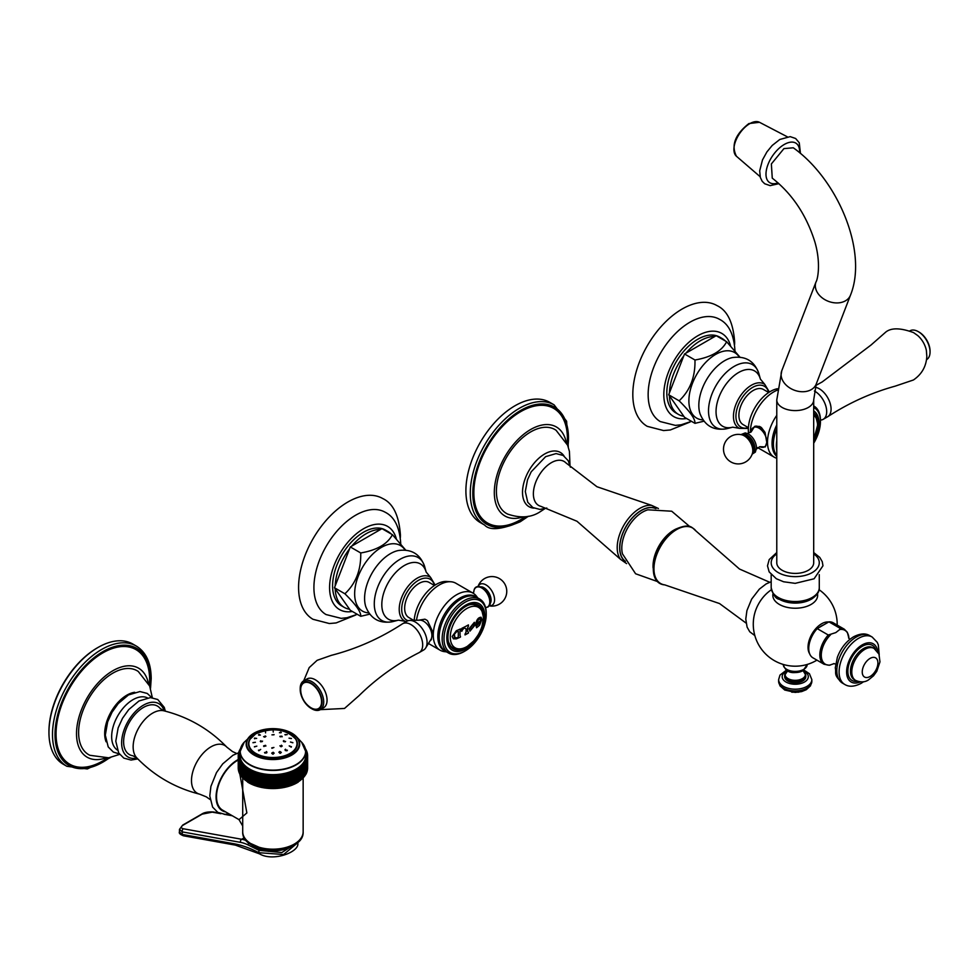<?xml version="1.0" encoding="UTF-8"?>
<svg xmlns="http://www.w3.org/2000/svg" width="979" height="979" viewBox="0 0 979 979"><rect width="100%" height="100%" fill="white"/><g stroke="black" fill="none" stroke-linecap="round" stroke-linejoin="round"><path stroke-width="1.47" d="M369.707 614.176L360.737 616.305C361.141 612.083 355.866 604.569 344.902 593.776C355.866 583.46 361.141 569.851 360.737 552.964C376.976 550.149 387.537 544.055 392.408 534.681L405.698 550.1M335.197 585.846L349.564 548.84A43.786 25.283 -60 0 0 335.197 585.846L334.463 587.755L350.298 610.284L360.737 616.305M334.463 587.755L344.902 593.776M335.197 588.807A43.786 25.283 120 0 0 344.241 607.384A43.786 25.283 120 0 0 349.564 609.232M384.404 530.055A43.786 25.283 -60 0 1 388.027 531.548L385.432 530.055A43.786 25.283 -60 0 0 351.694 541.779A43.786 25.283 -60 0 0 332.591 585.846A43.786 25.283 120 0 0 341.659 605.891L344.241 607.384M351.779 546.086A43.786 25.283 -60 0 1 380.488 529.504L350.298 546.943L349.564 548.84M388.027 531.548A43.786 25.283 -60 0 1 391.123 533.934M350.298 546.943L360.737 552.964M392.408 534.681L381.969 528.648L380.488 529.504M400.741 543.847C399.738 527.424 394.537 516.875 385.114 512.201A59.083 34.118 -60 0 0 339.627 528.17A59.083 34.118 -60 0 0 313.916 587.559A59.083 34.118 120 0 0 326.031 614.543L341.169 618.349L346.945 617.749L357.298 614.322M355.573 615.093L336.103 622.938L329.36 623.537L313.023 619.303A69.717 40.249 120 0 1 298.583 587.388A69.717 40.249 -60 0 1 329.017 517.23A69.717 40.249 -60 0 1 382.74 498.544C393.117 503.402 399.016 515.541 400.411 534.975L400.362 537.495M703.938 421.203L694.968 423.344C695.371 419.11 690.097 411.608 679.132 400.815C690.097 390.486 695.371 376.878 694.968 360.003C711.207 357.188 721.768 351.094 726.638 341.72L739.928 357.127M669.428 392.885L683.795 355.879A43.786 25.283 -60 0 0 669.428 392.885L668.694 394.782L684.529 417.311L694.968 423.344M668.694 394.782L679.132 400.815M669.428 395.834A43.786 25.283 120 0 0 678.471 414.411A43.786 25.283 120 0 0 683.795 416.259M718.635 337.094A43.786 25.283 -60 0 1 722.257 338.587L719.663 337.094A43.786 25.283 -60 0 0 685.924 348.818A43.786 25.283 -60 0 0 666.821 392.873A43.786 25.283 120 0 0 675.889 412.918L678.471 414.411M686.01 353.113A43.786 25.283 -60 0 1 714.719 336.543L684.529 353.97L683.795 355.879M722.257 338.587A43.786 25.283 -60 0 1 725.353 340.973M684.529 353.97L694.968 360.003M726.638 341.72L716.2 335.687L714.719 336.543M734.972 350.886C733.969 334.463 728.768 323.914 719.357 319.24A59.083 34.118 -60 0 0 673.858 335.21A59.083 34.118 -60 0 0 648.147 394.586A59.083 34.118 120 0 0 660.262 421.57L675.4 425.388L681.176 424.776L691.529 421.349M689.803 422.133L670.334 429.965L663.591 430.564L647.254 426.342A69.717 40.249 120 0 1 632.813 394.427A69.717 40.249 -60 0 1 663.248 324.257A69.717 40.249 -60 0 1 716.971 305.583C727.348 310.429 733.247 322.58 734.642 342.014L734.593 344.535M466.041 632.201A91.536 52.842 -120 0 0 466.053 630.415A91.536 52.842 -120 0 0 466.041 628.848L464.682 628.065A91.549 52.854 180 0 1 463.605 628.604L462.467 629.876A91.182 72.299 96.9 0 1 461.88 631.235A91.549 17.855 -158.1 0 1 461.476 631.174A91.059 60.906 -110.5 0 0 461.831 628.31A91.488 52.817 0 0 0 468.415 624.908A91.561 52.866 60 0 1 468.427 626.058L467.595 628.004A91.598 52.89 60 0 1 467.607 629.57A91.598 52.89 60 0 1 467.595 631.357L468.464 632.214A91.622 52.89 60 0 1 468.427 633.058A91.488 52.817 180 0 1 465.013 634.906A91.463 52.805 -120 0 0 465.049 634.049L466.041 632.201M465.013 634.857A91.426 52.78 180 0 0 468.378 633.034A91.561 52.866 60 0 0 468.415 632.214L467.546 631.333A91.536 52.854 60 0 0 467.546 627.98L468.464 626.083A91.622 52.89 60 0 0 468.415 624.908M466.041 628.848L464.646 628.041A91.488 52.817 180 0 1 463.569 628.579L462.418 629.852A91.133 72.25 96.9 0 1 461.831 631.21A91.488 17.842 -158.1 0 1 461.501 631.161M452.176 636.46L456.349 630.696A91.488 52.817 0 0 0 460.411 628.959A90.925 52.499 60 0 1 460.46 630.146L460.008 631.149A90.851 52.45 60 0 1 460.044 633.327A90.851 52.45 60 0 1 460.008 635.714L460.448 636.264A90.925 52.499 60 0 1 460.411 637.121A91.488 52.817 180 0 1 456.349 638.846L453.399 638.834L452.176 636.46M469.063 628.751L474.362 622.314L475.28 624.761L469.957 631.161L469.063 628.751M476.895 625.422L480.297 622.35L480.518 620.649L480.297 619.328L479.135 618.863L476.651 622.583A91.426 27.779 -163 0 1 476.039 622.693C476.993 619.181 478.67 617.37 481.081 617.272L481.888 619.413L479.563 625.275L477.201 627.27A91.488 52.817 180 0 1 476.54 627.759A91.096 36.137 -132.2 0 0 476.051 625.544A91.512 65.299 -16.1 0 0 476.687 624.835L476.638 624.81M480.297 619.328L479.098 618.838L480.261 619.303L479.098 618.838L476.614 622.558A91.365 27.755 -163 0 1 476.051 622.656M481.019 617.247L479.563 625.275M479.514 625.251L477.152 627.245A91.426 52.78 180 0 1 476.54 627.71M460.375 628.983A90.876 52.462 60 0 1 460.424 630.121L459.971 631.125A90.79 52.425 60 0 1 459.959 635.689L460.448 636.264A90.876 52.462 60 0 1 460.375 637.096A91.426 52.78 180 0 1 456.312 638.822L453.375 638.822M452.176 648.208A25.258 14.587 120 0 0 454.293 648.759M477.348 604.606A25.258 14.587 -60 0 1 478.89 606.16M483.308 620.98A25.258 14.587 -60 0 0 478.437 605.132A25.258 14.587 -60 0 0 465.808 606.38A25.258 14.587 120 0 0 449.3 628.64A25.258 14.587 120 0 0 453.179 648.881A25.258 14.587 120 0 0 465.808 647.633A25.258 14.587 -60 0 0 469.333 645.185M465.808 605.083A26.849 15.505 120 0 0 446.816 637.978A26.849 15.505 120 0 0 465.808 648.93A26.849 15.505 -60 0 0 484.789 616.048A26.849 15.505 -60 0 0 465.808 605.083M486.22 614.42A29.859 17.23 -60 0 0 465.111 602.232A29.859 17.23 120 0 0 444.001 638.797A29.859 17.23 120 0 0 465.111 650.986L464.181 651.524L465.111 650.986A29.859 17.23 -60 0 0 486.22 614.42L486.22 613.356A31.169 17.989 -60 0 0 479.771 599.087L476.785 597.361A31.169 17.989 -60 0 0 461.207 598.903A31.169 17.989 120 0 0 440.844 626.376A31.169 17.989 120 0 0 445.629 651.353L448.602 653.066A31.169 17.989 120 0 0 464.181 651.524L464.181 651.524M448.602 653.066A31.169 17.989 120 0 1 443.83 628.09A31.169 17.989 120 0 1 464.181 600.629A31.169 17.989 -60 0 1 479.771 599.087M476.749 597.337A31.267 18.05 -60 0 0 459.91 598.083A31.267 18.05 120 0 0 439.167 626.768A31.267 18.05 120 0 0 445.58 651.316M446.595 651.904L444.246 651.61A32.943 19.017 120 0 1 440.097 650.203A32.943 19.017 120 0 1 435.055 623.807A32.943 19.017 120 0 1 456.569 594.779A32.943 19.017 -60 0 1 473.041 593.152A32.943 19.017 -60 0 1 476.332 596.027L477.764 597.924M473.041 593.152L455.908 583.264A32.943 19.017 -60 0 0 451.405 581.807A32.943 19.017 -60 0 0 439.436 584.891A32.943 19.017 120 0 0 416.516 620.245M430.381 640.352L431.274 639.838L432.694 631.785L427.505 620.723A11.638 6.718 60 0 0 426.171 619.829A11.638 6.718 -120 0 0 424.849 619.193L418.743 620.184M414.19 620.307A31.169 17.989 120 0 1 436.144 584.439A31.169 17.989 -60 0 1 446.448 581.44L451.405 581.807M434.456 585.479L429.157 582.419A20.29 11.724 -60 0 0 419.012 583.423A20.29 11.724 120 0 0 405.747 601.302A20.29 11.724 120 0 0 408.867 617.565L413.64 620.331M409.858 620.429A16.631 9.606 -120 0 1 415.316 622.032A16.631 9.606 60 0 1 425.73 647.914L430.968 639.397A11.638 6.718 60 0 0 423.674 621.286A11.638 6.718 -120 0 0 419.856 620.16L409.858 620.429A16.631 9.606 -120 0 0 406.995 621.2L402.614 623.733A16.631 9.606 -120 0 0 402.345 623.904C380.036 638.418 356.344 648.906 331.269 655.367L317.123 660.323L309.217 667.592L303.686 680.846M425.73 647.914A16.631 9.606 60 0 1 423.626 650.007L419.245 652.54A16.631 9.606 60 0 1 418.975 652.687C396.495 664.105 376.499 678.447 358.963 695.726L344.498 708.453L320.329 709.653M419.245 652.54A16.631 9.606 60 0 0 421.79 639.214A16.631 9.606 60 0 0 410.923 624.565A16.631 9.606 -120 0 0 402.614 623.733M300.198 689.461L300.198 688.494A16.631 9.606 60 0 1 303.637 680.882L306.978 678.949A16.631 9.606 -120 0 1 315.299 679.769A16.631 9.606 60 0 1 326.166 694.429A16.631 9.606 60 0 1 323.608 707.756L320.268 709.689A16.631 9.606 60 0 1 311.958 708.869A16.631 9.606 60 0 1 311.958 708.857L311.114 708.38A15.456 8.921 -120 0 0 322.042 702.078A15.456 8.921 -120 0 0 311.114 683.146A15.456 8.921 -120 0 0 300.198 689.461A15.456 8.921 -120 0 0 311.114 708.38L311.958 708.857M303.637 680.882A16.631 9.606 60 0 1 311.958 681.702A16.631 9.606 60 0 1 322.813 696.363A16.631 9.606 60 0 1 320.268 709.689M311.114 683.709A14.771 8.53 60 0 1 321.565 701.796A14.771 8.53 60 0 1 311.114 707.829A14.771 8.53 -120 0 1 309.89 707.034A22.064 22.064 0 0 1 300.749 691.186A14.771 8.53 -120 0 1 311.114 683.709M454.329 637.219L454.342 634.257L456.569 631.761L454.378 634.282L454.941 637.916L454.329 637.219L456.606 637.916A91.536 52.854 0 0 0 457.964 637.353L458.258 636.95A90.545 52.279 60 0 0 458.27 631.406L457.964 631.235A91.549 52.854 180 0 1 456.606 631.785L456.606 631.785A91.488 52.817 180 0 0 457.927 631.21L458.27 631.406M469.944 631.149L475.231 624.737L474.338 622.301M471.107 629.803L473.897 625.716L473.322 623.733L470.532 627.869L471.107 629.803L470.495 627.845L473.31 623.721M817.538 428.019A25.258 14.587 120 0 0 813.696 412.869M813.696 441.382A26.849 15.505 120 0 0 813.696 410.923M813.696 443.23A29.859 17.23 120 0 0 820.451 421.459A29.859 17.23 120 0 0 813.696 407.484M776.775 450.389A31.169 17.989 -60 0 1 776.775 440.819M820.451 421.459L820.451 420.383A31.169 17.989 120 0 0 814.002 406.114A31.169 17.989 120 0 0 813.696 405.955M776.775 455.688A31.169 17.989 -60 0 1 776.775 428.643M776.775 456.459A31.267 18.05 -60 0 1 776.775 424.886M776.775 458.282A32.943 19.017 -60 0 1 774.328 457.242A32.943 19.017 -60 0 1 776.775 415.341M777.265 390.18A32.943 19.017 120 0 0 773.667 391.93A32.943 19.017 -60 0 0 750.379 432.424M756.363 449.067L759.765 446.705L765.284 446.913L766.79 442.422L765.04 432.449L761.442 427.59A11.577 6.682 60 0 0 759.374 426.391L754.589 426.416L751.113 431.996M748.592 433.416A31.169 17.989 -60 0 1 770.375 391.465A31.169 17.989 120 0 1 777.424 388.736M748.397 427.688A23.569 13.608 120 0 1 735.927 416.271A23.569 13.608 120 0 1 750.477 388.785A23.569 13.608 120 0 1 768.711 392.493L763.387 389.446A20.29 11.724 120 0 0 753.243 390.462A20.29 11.724 -60 0 0 739.989 408.341A20.29 11.724 -60 0 0 743.098 424.605L748.397 427.664M741.837 434.823A10.634 6.143 -120 0 1 747.32 435.239A10.634 6.143 60 0 1 754.319 444.772A10.634 6.143 60 0 1 752.459 453.228M820.451 420.077A16.631 9.606 -120 0 0 823.241 419.293A16.631 9.606 -120 0 0 825.799 405.967A16.631 9.606 -120 0 0 814.932 391.319A16.631 9.606 60 0 0 814.393 391.013M815.189 387.256A16.631 9.606 60 0 1 819.313 388.785A16.631 9.606 -120 0 1 830.106 403.189A16.631 9.606 -120 0 1 827.891 416.601C849.013 402.846 871.445 392.701 895.161 386.154L913.419 379.987C921.753 374.308 926.232 366.452 926.832 356.429L926.367 350.494A16.631 9.606 -120 0 0 917.764 335.589L913.578 332.615C900.68 327.843 891.453 327.635 885.885 331.979L871.029 345.024L822.225 381.92L815.715 385.506M823.241 419.293L827.634 416.76A16.631 9.606 -120 0 0 827.891 416.601M926.55 359.648L926.611 359.623A16.631 9.606 -120 0 0 930.05 352.012L930.05 351.045A15.456 8.921 60 0 0 919.122 332.126L918.29 331.636A16.631 9.606 -120 0 0 909.968 330.816L909.919 330.841M930.05 352.012A16.631 9.606 -120 0 0 918.29 331.636L919.122 332.126M808.287 570.292A18.466 10.659 0 0 0 813.696 562.754L813.696 399.934A18.466 10.659 0 0 1 808.287 407.472A18.466 10.659 0 0 1 788.168 409.785A18.466 10.659 0 0 1 776.775 399.934L776.775 562.754A18.466 10.659 0 0 0 788.168 572.605A18.466 10.659 0 0 0 808.287 570.292M828.675 621.995A19.201 11.087 120 0 0 821.614 623.782A19.201 11.087 120 0 0 809.657 653.801M771.403 589.725A41.95 41.95 0 0 0 765.382 594.767A25.723 14.844 120 0 0 754.785 613.111A41.95 41.95 0 0 0 816.939 660.14M819.509 627.282A16.667 9.619 120 0 1 821.614 625.862A16.667 9.619 -60 0 1 823.706 624.871M620.515 559.327L576.974 521.256L540.751 506.302A25.405 14.673 120 0 1 534.265 486.857A25.405 14.673 120 0 1 551.336 462.688A25.405 14.673 -60 0 1 565.862 462.822L596.933 486.722L651.659 505.384A32.038 18.503 -60 0 0 639.862 508.37A32.038 18.503 120 0 0 620.099 533.139A32.038 18.503 120 0 0 620.515 559.327L626.609 563.623M564.051 456.03A31.316 18.075 -60 0 0 544.654 453.999A31.316 18.075 120 0 0 523.214 485.572A31.316 18.075 120 0 0 533.971 508.125M569.986 465.135L569.423 451.429L567.624 445.225L556.084 430.295A48.448 27.975 -60 0 0 530.655 431.935A48.448 27.975 120 0 0 498.69 475.745A48.448 27.975 120 0 0 507.697 514.097C520.583 518.478 531.511 517.622 540.481 511.54L544.813 508.713M566.156 441.97A51.397 29.676 -60 0 0 557.075 427.407A51.397 29.676 -60 0 0 530.655 429.512A51.397 29.676 120 0 0 496.891 475.476A51.397 29.676 120 0 0 505.702 516.41A51.397 29.676 120 0 0 522.847 516.985M484.666 525.099L480.285 522.566A69.423 40.078 120 0 1 469.639 466.934A69.423 40.078 120 0 1 514.991 405.759A69.423 40.078 -60 0 1 549.708 402.32L554.09 404.853A69.423 40.078 -60 0 0 519.384 408.292A69.423 40.078 120 0 0 474.032 469.467A69.423 40.078 120 0 0 484.666 525.099C489.72 530.753 501.591 529.639 520.265 521.746L528.415 516.251M788.022 670.358L784.693 675.204A10.549 6.094 180 0 0 791.203 680.833A10.549 6.094 180 0 0 802.694 679.512A10.549 6.094 0 0 0 805.778 675.204L805.778 676.697A10.549 6.094 0 0 1 802.694 681.005A10.549 6.094 180 0 1 791.203 682.326A10.549 6.094 180 0 1 784.693 676.697L784.693 675.204A10.549 6.094 180 0 1 785.464 672.916M783.934 148.612L793.296 147.792C837.889 179.487 868.153 251.64 850.47 295.205A18.466 13.657 21.1 0 1 845.501 300.798A18.466 13.657 21.1 0 1 823.914 299.084A18.466 13.657 21.1 0 1 816.009 281.928C817.673 279.553 821.148 263.327 814.834 241.801C806.378 215.001 792.195 193.781 772.26 178.154L771.366 163.946L783.934 148.612M817.208 628.616L828.932 621.849L839.994 628.249L839.701 629.546L835.809 632.593L828.283 635.004L817.208 628.616A20.241 11.687 120 0 0 812.949 657.839L824.024 664.227L829.25 665.279L834.157 663.591M828.932 621.849A20.241 11.687 -60 0 1 833.19 622.779L844.265 629.179A20.241 11.687 -60 0 0 839.994 628.249M240.161 750.685L239.219 750.942A34.718 20.045 0 0 0 239.133 751.126L239.843 751.652L238.827 751.958A34.718 20.045 0 0 0 238.766 752.153L239.525 752.655L238.533 752.998A34.718 20.045 0 0 0 238.484 753.194L239.292 753.671L238.338 754.038A34.718 20.045 0 0 0 238.313 754.234L239.145 754.687L238.227 755.09A34.718 20.045 0 0 0 238.227 755.286L239.109 755.715L238.227 756.143A34.718 20.045 0 0 0 238.227 756.339L239.145 756.73L238.313 757.183A34.718 20.045 0 0 0 238.338 757.379L239.292 757.746L238.484 758.236A34.718 20.045 0 0 0 238.533 758.419L239.525 758.762L238.766 759.263A34.718 20.045 0 0 0 238.827 759.459L239.843 759.765L239.133 760.291A34.718 20.045 0 0 0 239.219 760.487L240.259 760.769L239.598 761.307A34.718 20.045 0 0 0 239.696 761.491L240.761 761.748L240.149 762.311A34.718 20.045 0 0 0 240.259 762.494L241.348 762.714L240.797 763.29A34.718 20.045 0 0 0 240.92 763.473L242.033 763.657L241.519 764.256A34.718 20.045 0 0 0 241.666 764.428L242.792 764.575L242.339 765.186A34.718 20.045 0 0 0 242.498 765.358L243.636 765.48L243.245 766.104A34.718 20.045 0 0 0 243.416 766.263L244.554 766.349L244.224 766.985A34.718 20.045 0 0 0 244.42 767.144L245.558 767.193L245.288 767.83A34.718 20.045 0 0 0 245.496 767.989L246.647 768.001L246.427 768.65A34.718 20.045 0 0 0 246.647 768.796L247.797 768.772L247.626 769.433A34.718 20.045 0 0 0 247.871 769.58L249.009 769.518L248.911 770.179A34.718 20.045 0 0 0 249.155 770.314L250.257 770.889A34.718 20.045 0 0 0 250.514 771.011L251.664 771.55A34.718 20.045 0 0 0 251.933 771.672L253.12 772.174A34.718 20.045 0 0 0 253.402 772.284L254.65 772.749A34.718 20.045 0 0 0 254.932 772.847L256.217 773.275A34.718 20.045 0 0 0 256.51 773.373L257.832 773.753A34.718 20.045 0 0 0 258.138 773.838L259.484 774.193A34.718 20.045 0 0 0 259.802 774.267L261.185 774.573A34.718 20.045 0 0 0 261.503 774.634L262.91 774.903A34.718 20.045 0 0 0 263.229 774.952L264.66 775.172A34.718 20.045 0 0 0 264.991 775.221L266.435 775.392A34.718 20.045 0 0 0 266.765 775.429L268.222 775.564A34.718 20.045 0 0 0 268.564 775.588L270.033 775.686A34.718 20.045 0 0 0 270.375 775.698L271.844 775.747A34.718 20.045 0 0 0 272.186 775.747L273.667 775.747A34.718 20.045 0 0 0 274.01 775.747L275.478 775.698A34.718 20.045 0 0 0 275.821 775.686L277.29 775.588A34.718 20.045 0 0 0 277.62 775.564L279.088 775.429A34.718 20.045 0 0 0 279.419 775.392L280.863 775.221A34.718 20.045 0 0 0 281.193 775.172L282.625 774.952A34.718 20.045 0 0 0 282.943 774.903L284.351 774.634A34.718 20.045 0 0 0 284.669 774.573L286.052 774.267A34.718 20.045 0 0 0 286.37 774.193L287.716 773.838A34.718 20.045 0 0 0 288.022 773.753L289.343 773.373A34.718 20.045 0 0 0 289.637 773.275L290.922 772.847A34.718 20.045 0 0 0 291.204 772.749L292.452 772.284A34.718 20.045 0 0 0 292.721 772.174L293.92 771.672A34.718 20.045 0 0 0 294.19 771.55L295.34 771.011A34.718 20.045 0 0 0 295.597 770.889L296.698 770.314A34.718 20.045 0 0 0 296.943 770.179L296.845 769.518L297.983 769.58A34.718 20.045 0 0 0 298.216 769.433L298.057 768.772L299.207 768.796A34.718 20.045 0 0 0 299.427 768.65L299.207 768.001L300.357 767.989A34.718 20.045 0 0 0 300.565 767.83L300.284 767.193L301.434 767.144A34.718 20.045 0 0 0 301.63 766.985L301.287 766.349L302.438 766.263A34.718 20.045 0 0 0 302.609 766.104L302.217 765.48L303.355 765.358A34.718 20.045 0 0 0 303.514 765.186L303.062 764.575L304.188 764.428A34.718 20.045 0 0 0 304.334 764.256L303.82 763.657L304.934 763.473A34.718 20.045 0 0 0 305.056 763.29L304.506 762.714L305.595 762.494A34.718 20.045 0 0 0 305.705 762.311L305.093 761.748L306.158 761.491A34.718 20.045 0 0 0 306.256 761.307L305.595 760.769L306.635 760.487A34.718 20.045 0 0 0 306.721 760.291L306.011 759.765L307.027 759.459A34.718 20.045 0 0 0 307.088 759.263L306.329 758.762L307.32 758.419A34.718 20.045 0 0 0 307.357 758.236L306.562 757.746L307.516 757.379A34.718 20.045 0 0 0 307.541 757.183L306.708 756.73L307.626 756.339A34.718 20.045 0 0 0 307.626 756.143L306.745 755.715L307.626 755.286A34.718 20.045 0 0 0 307.626 755.09L306.708 754.687L307.541 754.234A34.718 20.045 0 0 0 307.516 754.038L306.562 753.671L307.357 753.194A34.718 20.045 0 0 0 307.32 752.998L306.329 752.655L307.088 752.153A34.718 20.045 0 0 0 307.027 751.958L306.011 751.652L306.721 751.126A34.718 20.045 0 0 0 306.635 750.942L305.693 750.685M240.271 749.792L239.696 749.926A34.718 20.045 0 0 0 239.598 750.11L240.173 750.587M305.681 750.587L306.256 750.11A34.718 20.045 0 0 0 306.158 749.926L305.583 749.792M240.969 747.283A32.796 18.931 0 0 0 240.136 751.517L244.236 742.204A32.686 18.87 0 0 0 253.341 766.361A32.686 18.87 0 0 0 296.037 764.587A32.686 18.87 0 0 0 301.618 742.204L305.717 751.517L305.717 755.715A32.796 18.931 0 0 1 296.111 769.102A32.796 18.931 180 0 1 260.377 773.202A32.796 18.931 180 0 1 240.136 755.715L240.136 751.517A32.796 18.931 0 0 0 260.377 769.004A32.796 18.931 0 0 0 296.111 764.905A32.796 18.931 0 0 0 305.717 751.517A32.796 18.931 0 0 0 304.885 747.283M303.514 765.186L303.514 777.485A34.718 20.045 0 0 1 303.355 777.656L302.217 778.709L303.355 777.656L303.355 765.358M302.438 766.263L302.438 778.562L301.287 779.578L302.438 778.562A34.718 20.045 0 0 0 302.609 778.403L302.609 766.104M301.434 767.144L301.434 779.443L300.284 780.422L301.434 779.443A34.718 20.045 0 0 0 301.63 779.284L301.63 766.985M300.357 767.989L300.357 780.287L299.207 781.242L300.357 780.287A34.718 20.045 0 0 0 300.565 780.141L300.565 767.83M299.207 768.796L299.207 781.107L298.057 782.013L299.207 781.107A34.718 20.045 0 0 0 299.427 780.948L299.427 768.65M297.983 769.58L297.983 781.878L296.845 782.759L296.943 770.179M298.216 769.433L298.216 781.731A34.718 20.045 0 0 1 297.983 781.878L296.943 782.478A34.718 20.045 0 0 1 296.698 782.613L295.56 783.457L295.597 770.889M307.626 756.143L307.626 768.442L306.745 768.943L307.541 769.004M307.626 756.339L307.626 768.674M306.708 769.971L307.541 769.482L306.708 769.971M307.516 757.379L307.541 769.58M307.541 757.183L307.541 769.482A34.718 20.045 0 0 1 307.516 769.678L306.562 770.987M307.32 758.419L307.345 770.693L306.329 772.003M307.027 759.459L307.063 771.782L306.011 773.006M306.635 760.487L306.672 772.859M306.721 760.291L306.721 772.59A34.718 20.045 0 0 1 306.635 772.786L305.595 773.997M306.158 761.491L306.194 773.912M306.256 761.307L306.256 773.606A34.718 20.045 0 0 1 306.158 773.802L305.093 774.976M305.595 762.494L305.595 774.793L304.506 775.943L305.595 774.793A34.718 20.045 0 0 0 305.705 774.609L305.705 762.311M304.934 763.473L304.934 775.772L303.82 776.885L304.934 775.772A34.718 20.045 0 0 0 305.056 775.588L305.056 763.29M304.188 764.428L304.188 776.726L303.062 777.815L304.188 776.726A34.718 20.045 0 0 0 304.334 776.555L304.334 764.256M307.088 759.263L307.088 771.562A34.718 20.045 0 0 1 307.027 771.758M307.357 758.236L307.357 770.534A34.718 20.045 0 0 1 307.32 770.73M307.626 755.286L307.626 767.585M307.541 754.234L307.541 755.054M307.357 753.194L307.357 753.977M307.088 752.153L307.088 752.912M306.721 751.126L306.721 751.872M306.256 750.11L306.256 750.832M305.705 749.119L305.705 749.816M240.149 749.119L240.149 749.816M239.598 750.11L239.598 750.832M239.133 751.126L239.133 751.872M238.766 752.153L238.766 752.912M238.484 753.194L238.484 753.977M238.313 754.234L238.313 755.054M238.227 755.286L238.227 768.442L239.109 768.943L238.227 768.442A34.718 20.045 0 0 0 238.227 768.637L238.227 756.339M238.313 757.183L238.313 769.482L239.145 769.971L238.313 769.482A34.718 20.045 0 0 0 238.338 769.678L238.338 757.379M238.484 758.236L238.484 770.534L239.292 770.987L238.313 769.58M238.533 758.419L238.533 770.73A34.718 20.045 0 0 1 238.484 770.534L239.292 770.987M238.766 759.263L238.766 771.562L239.525 772.003L238.509 770.693M238.827 759.459L238.827 771.758A34.718 20.045 0 0 1 238.766 771.562L239.525 772.003M239.133 760.291L239.133 772.59L239.843 773.006L238.79 771.782M239.219 760.487L239.219 772.786A34.718 20.045 0 0 1 239.133 772.59L239.843 773.006M239.598 761.307L239.598 773.606L240.259 773.997L239.182 772.859M239.696 761.491L239.696 773.802A34.718 20.045 0 0 1 239.598 773.606L240.259 773.997M240.149 762.311L240.761 774.976L239.659 773.912M240.259 762.494L240.259 774.793A34.718 20.045 0 0 1 240.149 774.609L240.761 774.976M241.348 775.943L240.259 774.793L241.348 775.943M240.797 763.29L240.797 775.588A34.718 20.045 0 0 0 240.92 775.772L240.92 763.473M242.033 776.885L240.92 775.772L242.033 776.885M241.519 764.256L241.519 776.555A34.718 20.045 0 0 0 241.666 776.726L241.666 764.428M242.792 777.815L241.666 776.726L242.792 777.815M242.339 765.186L242.339 777.485A34.718 20.045 0 0 0 242.498 777.656L242.498 765.358M243.636 778.709L242.498 777.656L243.636 778.709M243.245 766.104L243.245 778.403A34.718 20.045 0 0 0 243.416 778.562L243.416 766.263M244.554 779.578L243.416 778.562L244.554 779.578M244.224 766.985L244.224 779.284A34.718 20.045 0 0 0 244.42 779.443L244.42 767.144M245.558 780.422L244.42 779.443L245.558 780.422M245.288 767.83L245.288 780.141A34.718 20.045 0 0 0 245.496 780.287L245.496 767.989M246.647 781.242L246.427 780.948A34.718 20.045 0 0 0 246.647 781.107L246.647 768.796M246.427 768.65L246.427 780.948M247.797 782.013L246.647 781.107L247.797 782.013M247.626 769.433L247.626 781.731A34.718 20.045 0 0 0 247.871 781.878L247.871 769.58M249.009 782.759L247.871 781.878L249.009 782.759M248.911 770.179L248.911 782.478A34.718 20.045 0 0 0 249.155 782.613L249.155 770.314M250.294 783.457L249.155 782.613L250.294 783.457M250.257 770.889L250.257 783.188A34.718 20.045 0 0 0 250.514 783.31L250.514 771.011M251.664 771.55L251.64 770.889M251.64 784.118L250.514 783.31L251.664 783.849A34.718 20.045 0 0 0 251.933 783.971L251.933 771.672M253.12 772.174L253.047 784.742L253.047 771.513M253.047 784.742L251.933 783.971L253.12 784.473A34.718 20.045 0 0 0 253.402 784.583L253.402 772.284M254.65 772.749L254.503 785.329L254.503 772.088M254.503 785.329L253.402 784.583L254.65 785.048A34.718 20.045 0 0 0 254.932 785.146L254.932 772.847M256.217 773.275L256.021 785.856L256.021 772.627M256.021 785.856L254.932 785.146L256.217 785.574A34.718 20.045 0 0 0 256.51 785.672L256.51 773.373M257.832 773.753L257.575 786.345L257.575 773.116M257.575 786.345L256.51 785.672L257.832 786.064A34.718 20.045 0 0 0 258.138 786.137L258.138 773.838M259.484 774.193L259.166 786.786L259.166 773.545M259.166 786.786L258.138 786.137L259.484 786.492A34.718 20.045 0 0 0 259.802 786.565L259.802 774.267M261.185 774.573L260.806 787.177L260.806 773.936M260.806 787.177L259.802 786.565L261.185 786.871A34.718 20.045 0 0 0 261.503 786.932L261.503 774.634M262.91 774.903L262.47 787.52L262.47 774.279M262.47 787.52L261.503 786.932L262.91 787.202A34.718 20.045 0 0 0 263.229 787.251L263.229 774.952M264.66 775.172L264.171 787.814L264.171 774.573M264.171 787.814L263.229 787.251L264.66 787.471A34.718 20.045 0 0 0 264.991 787.52L264.991 775.221M266.435 775.392L265.896 788.046L265.896 774.817M265.896 788.046L264.991 787.52L266.435 787.703A34.718 20.045 0 0 0 266.765 787.74L266.765 775.429M268.222 775.564L267.634 788.23L267.634 775.001M267.634 788.23L266.765 787.74L268.222 787.875A34.718 20.045 0 0 0 268.564 787.899L268.564 775.588M270.033 775.686L270.033 787.985L269.396 788.364L269.396 775.135M269.396 788.364L268.564 787.899L270.033 787.985A34.718 20.045 0 0 0 270.375 787.997L270.375 775.698M271.844 775.747L271.844 788.046L271.159 788.45L271.159 775.209M271.159 788.45L270.375 787.997L271.844 788.046A34.718 20.045 0 0 0 272.186 788.046L272.186 775.747M273.667 775.747L273.667 788.046L272.921 788.474L272.921 775.233M272.921 788.474L272.186 788.046L273.667 788.046A34.718 20.045 0 0 0 274.01 788.046L274.01 775.747M275.478 775.698L275.478 787.997L274.695 788.45L274.695 775.209M274.695 788.45L274.01 788.046L275.478 787.997A34.718 20.045 0 0 0 275.821 787.985L275.821 775.686M277.29 775.588L277.29 787.899L276.457 788.364L276.457 775.135M276.457 788.364L275.821 787.985L277.29 787.899A34.718 20.045 0 0 0 277.62 787.875L277.62 775.564M279.088 775.429L279.088 787.74L278.22 788.23L278.22 775.001M278.22 788.23L279.088 787.74A34.718 20.045 0 0 0 279.419 787.703L279.419 775.392M280.863 775.221L280.863 787.52L279.957 788.046L279.957 774.817M279.957 788.046L280.863 787.52A34.718 20.045 0 0 0 281.193 787.471L281.193 775.172M282.625 774.952L282.625 787.251L281.683 787.814L281.683 774.573M281.683 787.814L282.625 787.251A34.718 20.045 0 0 0 282.943 787.202L282.943 774.903M284.351 774.634L284.351 786.932L283.384 787.52L283.384 774.279M283.384 787.52L284.351 786.932A34.718 20.045 0 0 0 284.669 786.871L284.669 774.573M286.052 774.267L286.052 786.565L285.048 787.177L285.048 773.936M285.048 787.177L286.052 786.565A34.718 20.045 0 0 0 286.37 786.492L286.37 774.193M287.716 773.838L287.716 786.137L286.688 786.786L286.688 773.545M286.688 786.786L287.716 786.137A34.718 20.045 0 0 0 288.022 786.064L288.022 773.753M289.343 773.373L289.343 785.672L288.279 786.345L288.279 773.116M288.279 786.345L289.343 785.672A34.718 20.045 0 0 0 289.637 785.574L289.637 773.275M290.922 772.847L290.922 785.146L289.833 785.856L289.833 772.627M289.833 785.856L290.922 785.146A34.718 20.045 0 0 0 291.204 785.048L291.204 772.749M292.452 772.284L292.452 784.583L291.35 785.329L291.35 772.088M291.35 785.329L292.452 784.583A34.718 20.045 0 0 0 292.721 784.473L292.721 772.174M293.92 771.672L293.92 783.971L292.807 784.742L292.807 771.513M292.807 784.742L293.92 783.971A34.718 20.045 0 0 0 294.19 783.849L294.19 771.55M295.34 771.011L295.34 783.31L294.214 784.118L294.214 770.889M294.214 784.118L295.34 783.31A34.718 20.045 0 0 0 295.597 783.188L296.698 782.613L296.698 770.314M242.706 831.734A30.227 17.451 0 0 0 251.554 844.069A30.227 17.451 0 0 0 284.497 847.851A30.227 17.451 0 0 0 303.147 831.734C304.396 855.389 241.458 855.389 242.706 831.734L242.706 778.17M238.227 760.034A29.541 17.059 120 0 0 237.42 760.475A29.541 17.059 120 0 0 218.109 786.516A29.541 17.059 120 0 0 222.649 810.184L239.023 819.643L246.867 812.949L239.904 774.365M136.742 757.819A27.522 15.897 120 0 1 135.31 735.315A27.522 15.897 120 0 1 152.602 713.153A27.522 15.897 -60 0 1 163.885 710.803L160.164 708.466A27.999 16.166 -60 0 0 143.411 707.462A27.999 16.166 120 0 0 124.394 734.972A27.999 16.166 120 0 0 132.863 755.764L136.742 757.819C154.278 775.894 175.253 788.009 199.679 794.177A27.547 15.897 120 0 1 192.422 773.202A27.547 15.897 120 0 1 210.962 746.842A27.547 15.897 -60 0 1 226.834 747.136L232.488 751.542L236.649 753.463M164.215 710.889A30.79 17.781 -60 0 0 143.411 705.186A30.79 17.781 120 0 0 121.885 738.998A30.79 17.781 120 0 0 136.974 758.064M117.272 750A30.129 17.402 120 0 1 113.466 725.659A30.129 17.402 120 0 1 132.973 699.691A30.129 17.402 -60 0 1 147.376 697.856M134.686 692.288A31.377 18.111 -60 0 0 104.68 733.589A31.377 18.111 120 0 0 106.099 741.788M152.345 697.721L149.677 686.046L138.284 671.496A48.448 27.975 -60 0 0 100.556 682.889A48.448 27.975 -60 0 0 78.614 732.476A48.448 27.975 120 0 0 89.897 755.298L108.706 757.819L119.646 754.368M148.367 683.158A51.397 29.676 -60 0 0 139.287 668.62A51.397 29.676 -60 0 0 99.442 681.457A51.397 29.676 -60 0 0 76.521 733.675A51.397 29.676 120 0 0 87.902 757.611A51.397 29.676 120 0 0 105.034 758.199M66.878 766.3L63.329 764.256A69.423 40.078 120 0 1 48.95 732.476A69.423 40.078 -60 0 1 98.035 647.449A69.423 40.078 -60 0 1 132.752 644.011L136.301 646.054A69.423 40.078 -60 0 0 82.811 664.655A69.423 40.078 -60 0 0 52.499 734.519A69.423 40.078 120 0 0 66.878 766.3L87.327 768.956L110.615 757.477M48.95 732.476L48.95 731.509A68.236 39.405 -60 0 1 97.202 647.927L98.035 647.449M297.383 842.491L281.805 852.574L258.921 850.323A2.362 1.456 -63.6 0 1 259.043 849.344M240.54 842.368L182.278 831.893L179.487 829.372L179.451 831.917L182.241 834.438L234.116 843.763A120.527 69.595 60 0 1 255.923 851.228L258.884 852.697L283.616 854.52L297.726 842.723C300.394 851.718 273.398 862.181 259.496 853.847L259.496 853.847A2.362 1.456 116.4 0 1 258.884 852.697L258.921 850.323L248.128 844.963A41.95 24.218 -120 0 0 240.54 842.368A2.362 1.738 -79.8 0 1 241.666 839.26L183.403 828.785C180.638 828.001 180.625 826.729 183.379 824.991L202.176 814.136L212.235 812.142L220.862 813.696M255.874 733.785A24.438 14.11 180 0 1 257.514 732.941M288.34 732.941A24.438 14.11 180 0 1 296.258 739.683A24.438 14.11 180 0 1 290.2 753.867A24.438 14.11 180 0 1 260.279 755.959A24.438 14.11 180 0 1 249.596 739.683A24.438 14.11 180 0 1 255.641 733.92M289.943 733.797A24.071 13.902 0 0 0 255.898 733.797A24.071 13.902 0 0 0 255.898 753.451A24.071 13.902 0 0 0 289.943 753.451A24.071 13.902 0 0 0 289.943 733.797M280.263 736.869L279.957 736.306L281.903 736.196L282.197 736.771L279.945 736.526M285.146 734.911L287.19 734.605L284.938 734.568M258.664 750.66L260.695 749.388L258.823 750.783L258.468 750.159M263.951 746.561L263.657 745.851L265.59 745.337L265.896 746.022L263.632 746.169M280.851 732.843L280.777 732.059L279.419 732.757L281.316 732.488M273.178 731.129L273.239 732.035M265.542 731.949L265.566 732.892M258.468 734.899L260.39 735.094L259.019 734.397L259.019 735.29M254.405 738.46L256.657 738.399L254.626 738.093L254.601 738.778M252.986 742.608L255.409 742.278L252.998 742.731M254.43 746.891L256.828 746.145L254.405 746.72M273.961 734.813L271.942 734.862L274.083 734.568M265.113 737.04L265.064 735.951L264.501 737.101L265.064 735.951L265.933 736.441M264.501 737.101L263.62 736.624M260.243 741.348L260.806 740.736L262.005 741.727L260.806 740.736L260.781 741.886M262.556 741.103L262.005 741.727M265.59 745.337L265.896 746.022M285.048 741.886L283.849 740.601L285.048 741.886L285.611 741.384M283.298 741.091L283.849 740.601L283.837 741.727M280.789 746.659L281.352 745.227L280.789 746.659L279.921 745.802M281.414 746.708L281.352 745.227L282.233 746.047M271.929 748.311L273.912 747.466L271.77 747.883M291.436 738.545L289.025 738.166L291.448 738.46M292.843 742.78L290.445 742.021L292.868 742.633M291.228 747.161L289.197 745.9L291.448 746.732M286.835 750.869L285.464 749.204L286.835 750.869L287.385 750.195M284.938 749.841L285.464 749.204L285.464 750.66M280.312 753.316L278.868 752.239L279.835 751.444L281.316 752.41L280.312 753.316M272.676 754.124L271.709 753.145L273.153 752.264L274.144 753.145L272.676 754.124M265.076 753.194L266.435 751.542L265.076 753.194L264.538 752.459M266.557 753.035L266.435 751.542L266.986 752.264M435.141 585.038L430.601 577.414A25.393 14.661 120 0 0 410.801 583.227A25.393 14.661 120 0 0 399.224 609.293A25.393 14.661 120 0 0 405.257 621.322L398.416 620.148L393.166 621.518A36.321 20.963 120 0 1 374.284 603.823A36.321 20.963 -60 0 1 396.532 561.591A36.321 20.963 -60 0 1 424.727 566.853C420.358 554.138 411.523 548.705 398.245 550.541A36.541 21.097 -60 0 0 364.592 598.414A36.541 21.097 120 0 0 365.803 606.735C370.845 619.156 379.974 624.088 393.166 621.518M430.601 577.414L426.159 572.079A31.94 18.442 -60 0 0 401.378 567.453A31.94 18.442 -60 0 0 381.81 604.594A31.94 18.442 120 0 0 398.416 620.148M434.48 585.466A23.569 13.608 120 0 0 416.246 581.746A23.569 13.608 120 0 0 401.696 609.232A23.569 13.608 120 0 0 408.121 620.71M368.765 612.878A37.887 21.868 120 0 1 354.655 593.776A37.887 21.868 -60 0 1 374.908 552.083A37.887 21.868 -60 0 1 405.037 550.039M396.287 538.658A48.032 27.73 -60 0 0 358.999 531.732A48.032 27.73 -60 0 0 329.58 587.584A48.032 27.73 120 0 0 352.354 611.459M769.372 392.065L764.832 384.453A25.393 14.661 120 0 0 745.031 390.266A25.393 14.661 120 0 0 733.455 416.332A25.393 14.661 120 0 0 739.488 428.349L732.647 427.174M764.832 384.453L760.389 379.106A31.94 18.442 -60 0 0 735.608 374.48A31.94 18.442 -60 0 0 716.041 411.621A31.94 18.442 120 0 0 732.647 427.187L727.397 428.545A36.321 20.963 120 0 1 708.515 410.862A36.321 20.963 -60 0 1 730.762 368.618A36.321 20.963 -60 0 1 758.958 373.892C754.589 361.178 745.753 355.732 732.476 357.568A36.541 21.097 -60 0 0 698.822 405.441A36.541 21.097 120 0 0 700.034 413.774C705.076 426.195 714.205 431.115 727.397 428.545M702.995 419.905A37.887 21.868 120 0 1 688.886 400.803A37.887 21.868 -60 0 1 709.139 359.122A37.887 21.868 -60 0 1 739.267 357.078M730.518 345.685A48.032 27.73 -60 0 0 693.23 338.758A48.032 27.73 -60 0 0 663.811 394.61A48.032 27.73 120 0 0 686.585 418.498M450.291 637.109A23.349 13.473 -60 0 1 466.799 608.522A23.349 13.473 -60 0 1 483.308 618.055A23.349 13.473 120 0 1 466.799 646.642A23.349 13.473 120 0 1 450.291 637.109M480.518 620.649A91.622 52.89 180 0 1 475.28 624.761M468.77 604.961A23.888 13.792 -60 0 1 478.78 607.555M473.836 591.536A11.32 6.535 60 0 1 481.79 587.987A11.32 6.535 -120 0 1 489.561 599.466A11.32 6.535 -120 0 1 485.572 607.567L488.031 606.992L490.075 604.655L490.712 600.959L488.386 593.433L482.72 587.461C476.981 585.356 474.007 586.91 473.799 592.099L472.6 592.895M481.387 586.813A10.084 5.825 60 0 1 483.944 587.743A10.084 5.825 -120 0 1 490.601 602.783M489.365 605.842A12.115 7 -120 0 0 494.395 597.655A12.115 7 -120 0 0 486 584.904A12.115 7 60 0 0 478.119 586.36M813.696 415.084A23.349 13.473 -60 0 1 817.538 425.082A23.349 13.473 120 0 1 813.696 439.522M760.108 446.852A11.112 6.412 -120 0 0 766.79 442.422M766.79 441.039A11.112 6.412 -120 0 0 758.958 428.129A11.112 6.412 -120 0 0 751.174 431.396M752.178 454.134L755.335 452.114L756.449 448.406A11.32 6.535 60 0 0 748.458 434.027A11.32 6.535 -120 0 0 748.005 433.783L745.252 432.914L740.907 434.627M754.589 426.416A11.577 6.682 60 0 1 765.04 432.449M752.496 453.106L753.169 450.683A10.084 5.825 60 0 0 746.292 436.279A10.084 5.825 -120 0 0 744.395 435.484L741.96 434.847A14.771 14.771 0 0 0 730.885 461.941A14.771 14.771 0 0 0 752.496 453.106A12.115 7 60 0 0 744.236 435.814A12.115 7 -120 0 0 741.96 434.847M776.775 399.934L781.78 370.735A18.466 13.657 21.1 0 0 789.698 387.892A18.466 13.657 21.1 0 0 811.285 389.605A18.466 13.657 21.1 0 0 816.241 384.013L813.696 399.934M813.696 553.857A24.047 13.89 0 0 1 812.24 572.568A24.047 13.89 180 0 1 779.015 573.009A24.047 13.89 180 0 1 776.775 553.857M771.183 574.685L771.183 587.633A24.047 13.89 180 0 0 786.027 600.457A24.047 13.89 180 0 0 812.24 597.447A24.047 13.89 0 0 0 819.276 587.633L819.276 574.685M811.053 599.307A22.358 12.911 180 0 1 773.887 594.02M773.006 593.653A22.419 12.935 180 0 0 785.366 606.907A22.419 12.935 180 0 0 811.089 604.435A22.419 12.935 0 0 0 817.465 593.653M807.198 664.447L807.198 664.496A11.968 6.902 0 0 1 803.698 669.379A11.968 6.902 180 0 1 790.653 670.884A11.968 6.902 180 0 1 783.273 664.496L783.273 664.447M695.947 530.961A32.038 18.503 -60 0 0 676.599 529.59A32.038 18.503 120 0 0 654.792 561.261A32.038 18.503 120 0 0 664.802 584.891C644.084 583.362 653.617 540.506 675.486 529.247C690.097 522.835 691.798 527.448 695.947 530.961L739.488 569.032L769.641 582.236M675.4 529.296A29.431 16.998 -60 0 0 673.858 530.128A29.431 16.998 120 0 0 653.091 567.93M658.035 581.759L635.604 573.767L622.485 553.894A29.431 16.998 120 0 1 642.616 512.09A29.431 16.998 -60 0 1 647.939 509.814L671.716 511.222L689.852 526.653M655.587 508.566A30.398 17.549 -60 0 0 641.294 510.536A30.398 17.549 120 0 0 621.677 536.529A30.398 17.549 120 0 0 625.238 561.138M655.979 508.554A30.582 17.659 -60 0 0 641.294 510.389A30.582 17.659 120 0 0 621.469 536.798A30.582 17.659 120 0 0 625.422 561.481M567.184 444.172A66.168 38.193 -60 0 0 520.632 411.682A66.168 38.193 120 0 0 473.848 492.706A66.168 38.193 120 0 0 520.632 519.714A66.168 38.193 -60 0 0 525.27 516.777M567.979 446.204A67.649 39.062 -60 0 0 520.632 410.458A67.649 39.062 120 0 0 472.796 493.318A67.649 39.062 120 0 0 520.632 520.938A67.649 39.062 -60 0 0 527.436 516.447M802.841 670.737A10.757 6.217 180 0 1 792.403 672.328A10.757 6.217 180 0 1 784.815 667.898M805.007 672.916A10.549 6.094 0 0 1 805.778 675.204L803.233 670.872A10.145 5.85 0 0 1 802.401 678.618A10.145 5.85 180 0 1 788.523 678.863A10.145 5.85 180 0 1 787.238 670.884M787.251 670.737A13.057 7.538 0 0 0 786.002 671.374A13.057 7.538 180 0 0 786.002 682.033A13.057 7.538 180 0 0 804.469 682.033A13.057 7.538 0 0 0 803.221 670.737M786.504 670.101L779.982 675.094L778.635 679.597A16.606 9.582 180 0 0 788.878 688.457A16.606 9.582 180 0 0 806.977 686.377A16.606 9.582 0 0 0 811.836 679.597L809.437 673.723L803.955 670.101M811.836 679.597L811.836 681.335A16.606 9.582 0 0 1 806.977 688.115A16.606 9.582 180 0 1 788.878 690.195A16.606 9.582 180 0 1 778.635 681.335L778.635 679.597M799.598 152.7A23.692 12.433 124.2 0 0 784.265 144.476A23.692 12.433 -55.8 0 0 766.276 170.713A23.692 12.433 -55.8 0 0 778.072 182.877M760.12 176.673L736.441 156.261A20.559 10.793 -55.8 0 1 735.914 140.376A20.559 10.793 -55.8 0 1 749.779 123.648A20.559 10.793 124.2 0 1 759.484 122.289L787.214 136.742M830.535 634.833A19.568 11.295 120 0 0 821.283 655.257A19.568 11.295 120 0 0 830.535 664.986M828.283 635.004A20.241 11.687 120 0 0 824.024 664.227M839.701 629.546A19.568 11.295 -60 0 1 848.94 638.467M856.197 637.072A27.388 15.811 -60 0 1 869.89 635.726C865.632 633.058 860.186 633.413 853.541 636.815C846.199 641.367 840.814 648.171 837.375 657.252L835.283 667.837C836.617 673.417 832.896 674.445 842.503 683.158A27.388 15.811 120 0 1 838.305 661.204A27.388 15.811 120 0 1 856.197 637.072M879.215 654.731L878.298 644.806L877.208 642.297L872.154 637.023A27.388 15.811 -60 0 0 858.461 638.381A27.388 15.811 120 0 0 840.569 662.514A27.388 15.811 120 0 0 844.767 684.456L842.503 683.158M860.333 681.886A22.064 12.739 120 0 1 846.639 670.811A22.064 12.739 120 0 1 862.218 644.892A22.064 12.739 -60 0 1 877.71 651.794M857.506 681.286A20.29 11.724 120 0 1 848.071 668.314A20.29 11.724 120 0 1 862.218 646.336A20.29 11.724 -60 0 1 875.777 649.64M863.515 648.587A18.466 10.659 -60 0 1 872.742 647.67L874.076 648.441A18.466 10.659 -60 0 0 864.849 649.358A18.466 10.659 120 0 0 852.782 665.622A18.466 10.659 120 0 0 855.622 680.417L854.275 679.646A18.466 10.659 120 0 1 851.449 664.851A18.466 10.659 120 0 1 863.515 648.587M870.074 658.402A11.075 6.4 -60 0 1 877.906 662.918A11.075 6.4 -60 0 1 870.074 676.489A11.075 6.4 120 0 1 862.242 671.973A11.075 6.4 120 0 1 870.074 658.402M238.227 759.52A30.165 17.414 -60 0 0 237.42 759.973A30.165 17.414 120 0 0 216.983 789.331A30.165 17.414 120 0 0 225.684 811.946M149.395 685.361A66.168 38.193 120 0 0 149.628 679.891A66.168 38.193 -60 0 0 102.844 652.883A66.168 38.193 -60 0 0 56.06 733.92A66.168 38.193 120 0 0 107.47 757.991M150.203 687.405A67.649 39.062 120 0 0 150.68 679.291A67.649 39.062 -60 0 0 102.844 651.671A67.649 39.062 -60 0 0 55.008 734.519A67.649 39.062 120 0 0 109.636 757.673M295.695 843.763A27.265 15.737 180 0 1 292.207 846.235A27.265 15.737 180 0 1 250.159 843.763M183.379 824.991A2.362 1.371 60 0 0 182.73 825.077L201.539 814.222A2.362 1.371 60 0 1 202.176 814.136M201.539 814.222C204.097 812.435 207.989 811.677 213.189 811.958L213.189 811.958A2.362 1.738 100.2 0 0 212.235 812.142M224.105 814.283L232.28 815.752M244.346 837.718L241.666 839.26A44.312 25.589 -120 0 1 246.463 840.606M248.128 844.963A2.362 1.456 -63.6 0 1 248.788 842.858M179.451 831.917C178.765 833.153 180.112 834.438 183.489 835.797L183.489 835.797A2.362 1.738 100.2 0 1 182.241 834.438L182.278 831.893A2.362 1.738 -79.8 0 1 183.403 828.785M234.116 843.763A2.362 1.738 100.2 0 0 235.364 845.122L259.496 853.847M255.923 851.228A2.362 1.456 116.4 0 0 256.535 852.379M254.002 733.173A26.763 15.456 0 0 0 249.437 736.697A26.763 15.456 0 0 0 256.89 756.473A26.763 15.456 0 0 0 291.852 755.029A26.763 15.456 0 0 0 296.417 736.697A26.763 15.456 0 0 0 254.112 733.112M291.509 754.613A26.274 15.174 0 0 0 291.509 733.161A26.274 15.174 0 0 0 254.344 733.161A26.274 15.174 0 0 0 254.344 754.613A26.274 15.174 0 0 0 291.509 754.613M273.153 752.264L273.263 754.111M279.835 751.444L279.896 753.279M405.257 621.322L406.175 621.677M426.159 572.079L424.727 566.853M739.488 428.349L748.36 428.484M760.389 379.106L758.958 373.892M470.14 604.496L473.077 604.214L477.874 605.499L481.509 609.109L483.553 617.541L481.803 627.306L478.56 634.392L474.093 640.658L466.273 647.229L460.301 649.407L453.24 648.245L450.744 646.152L448.48 642.016M440.097 650.203L428.459 643.484M489.329 605.879A14.771 14.771 0 0 0 499.363 578.552A14.771 14.771 0 0 0 478.07 586.372M813.696 413.676L815.74 416.148L817.783 424.568L813.696 439.767M774.328 457.242L757.648 447.599M751.138 431.763L747.381 433.526M776.775 552.535L769.213 559.56L767.499 565.85L769.164 571.895L776.335 578.748L783.604 581.771L795.193 583.349L814.087 578.785L822.972 565.789L822.25 561.677L819.778 557.43L813.696 552.535M771.183 587.633C773.116 594.926 775.784 598.805 779.211 599.27L785.366 601.767L795.327 603.088L811.469 599.148C817 595.416 819.607 591.585 819.276 587.633M837.18 625.091A41.95 41.95 0 0 0 819.068 589.725M771.183 581.697L766.104 583.949L759.337 589.138L751.652 599.111L746.916 610.615L745.778 619.046L747.099 627.123L749.767 631.798L754.858 635.604M746.059 623.072L719.528 603.553L664.802 584.891M658.426 508.517L651.659 505.384M546.82 508.04L539.931 509.423L532.845 507.55L527.754 502.264L525.307 491.544L527.51 479.808L531.181 471.841L545.633 456.655L556.06 453.583L563.145 455.443L568.248 460.73L570.402 467.203M568.309 447.158L566.608 421.239L554.09 404.853M807.198 664.496L803.135 670.627C796.82 672.757 786.7 675.657 783.273 664.496M787.153 670.064L787.153 671.141L788.291 670.223M803.318 670.064L802.927 670.737M811.836 681.335L810.477 685.851L806.243 689.73L801.63 691.602L795.181 692.422L784.742 690.024L779.994 685.851L778.635 681.335M791.742 692.177L798.729 692.177M781.78 370.735L816.009 281.928M816.241 384.013L850.47 295.205M778.941 183.66L770.167 185.631L764.721 183.771L762.164 181.262L760.328 177.432L759.692 170.835L762.494 159.92L766.9 151.929L772.211 145.455L779.786 139.483L790.175 136.632L795.633 138.492L799.243 142.75L800.455 153.422M736.441 156.261C730.958 145.394 735.094 134.49 748.874 123.574L759.484 122.289M835.613 664.092L833.802 663.578M848.585 637.965L849.943 639.275M848.952 638.479L847.324 632.275L844.265 629.179M872.154 637.023L869.89 635.726M844.767 684.456C849.026 687.123 854.471 686.756 861.116 683.366L863.637 681.714M855.622 680.417C860.676 682.522 864.983 682.339 868.544 679.867L873.537 675.779L876.792 671.313L879.962 661.89L878.971 654.107L874.076 648.441M298.167 782.16L297.555 782.539M296.906 782.906L296.233 783.273M295.585 783.616L294.863 783.971M294.202 784.277L293.419 784.62M292.758 784.901L291.938 785.231M291.277 785.476L290.396 785.782M289.735 786.002L288.817 786.296M288.156 786.492L287.19 786.761M286.529 786.92L285.525 787.165M284.865 787.312L283.837 787.52M283.176 787.642L282.111 787.826M281.462 787.924L280.373 788.083M279.713 788.156L278.611 788.279M277.95 788.34L276.824 788.425M276.176 788.462L275.038 788.511M274.389 788.536L273.251 788.548M272.603 788.548L271.464 788.536M270.816 788.511L269.678 788.462M269.029 788.425L267.903 788.34M267.243 788.279L266.141 788.156M265.48 788.083L264.391 787.924M263.743 787.826L262.678 787.642M262.017 787.52L260.977 787.312M260.328 787.165L259.325 786.92M258.664 786.761L257.697 786.492M257.036 786.296L256.119 786.002M255.458 785.782L254.577 785.476M253.916 785.231L253.084 784.901M252.435 784.62L251.652 784.277M250.991 783.971L250.269 783.616M249.621 783.273L248.947 782.906M248.299 782.539L247.687 782.16M303.147 831.734L303.147 778.17M239.023 819.643L242.706 826.019M229.098 813.904L224.889 814.32L217.791 812.362L212.602 807.1L209.787 795.915L210.913 786.382L216.494 772.59L222.722 763.865L232.953 755.262L238.766 752.716M210.069 799.5L206.312 796.857L199.679 794.177M226.834 747.136C209.286 729.061 188.311 716.958 163.885 710.803M137.794 758.909L131.051 760.059L123.807 758.101L118.704 752.986L115.791 741.213L118.141 727.911L122.497 718.317L128.738 709.591L138.957 701.001L150.448 697.599L157.729 699.495L164.264 707.376L165.353 711.17M119.328 753.94L113.319 752.043L108.216 746.928L105.304 735.156L107.653 721.853L112.022 712.271L118.251 703.546L128.469 694.955L139.96 691.553L147.242 693.438L151.818 697.672M150.521 688.347L151.207 678.569C151.06 662.991 146.104 652.149 136.301 646.054M297.335 842.54L291.84 847.055L268.332 851.375L248.519 842.54M213.189 811.958L219.027 813.011M226.198 814.295L231.374 815.226M182.73 825.077L179.487 829.372M183.489 835.797L235.364 845.122M301.618 742.204L296.417 736.697C284.289 727.397 270.167 726.21 254.05 733.136L244.236 742.204M249.596 739.683L255.739 733.809C272.896 727.018 286.406 728.976 296.258 739.683"/></g></svg>
